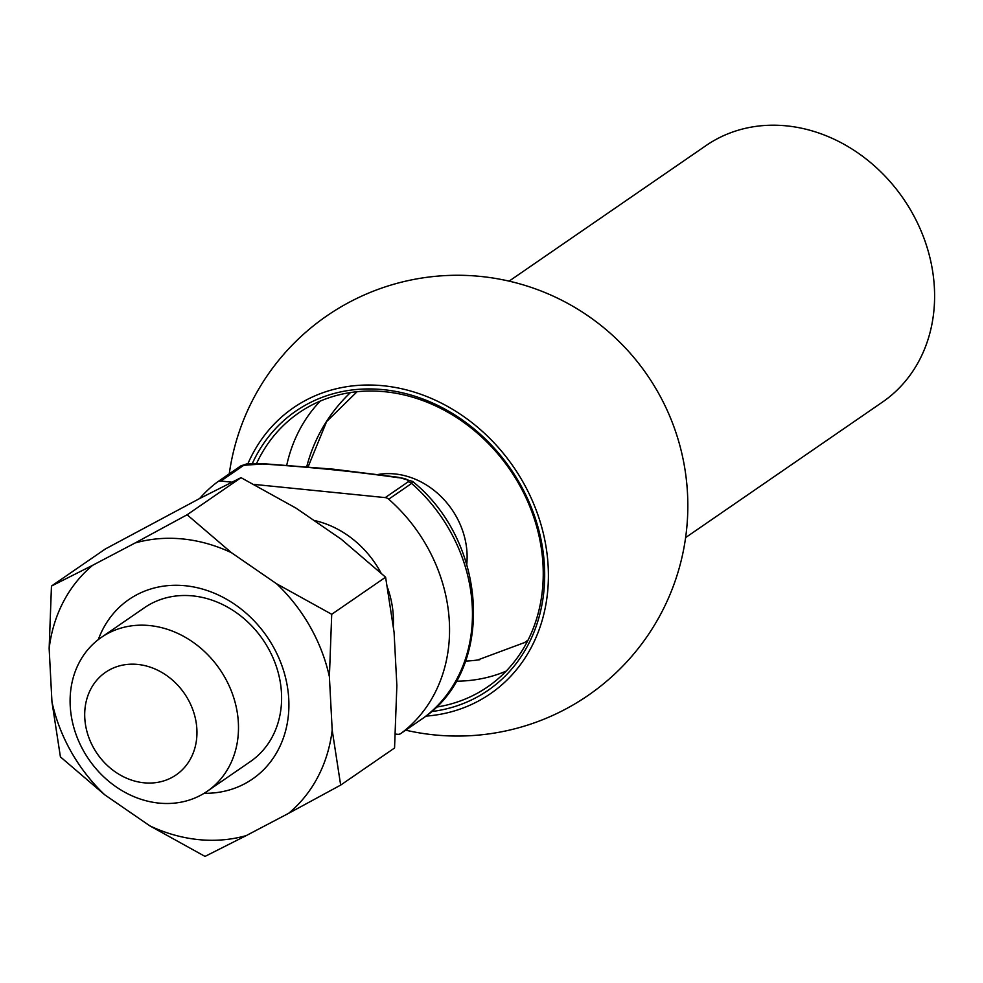 <?xml version="1.0" encoding="UTF-8"?>
<svg xmlns="http://www.w3.org/2000/svg" width="983" height="983" viewBox="0 0 983 983"><rect width="100%" height="100%" fill="white"/><g stroke="black" fill="none" stroke-linecap="round" stroke-linejoin="round"><path stroke-width="1.47" d="M395.473 734.08L397.624 734.301A6.23 5.296 -124.5 0 0 400.843 733.515A6.23 5.296 -124.5 0 0 400.99 733.416A155.67 132.459 -124.5 0 0 388.715 499.192A6.23 5.296 -124.5 0 0 385.225 497.607L408.129 481.842C408.584 479.557 405.057 478.131 397.537 477.591C354.789 471.533 309.756 466.999 262.436 463.988L243.759 465.291L220.856 481.056A6.23 5.296 -124.5 0 0 217.636 481.842A6.23 5.296 -124.5 0 0 217.489 481.953A155.67 132.459 -124.5 0 0 199.635 498.541M196.87 729.251A62.273 52.984 -124.5 0 0 110.108 669.546A62.273 52.984 -124.5 0 0 115.478 772.036A62.273 52.984 -124.5 0 0 196.87 729.251M238.365 722.8A93.397 79.476 -124.5 0 0 188.453 639.171A93.397 79.476 -124.5 0 0 101.335 637.402A93.397 79.476 -124.5 0 0 88.826 759.392A93.397 79.476 -124.5 0 0 207.253 791.266A93.397 79.476 -124.5 0 0 238.365 722.8M393.335 625.458A93.397 79.476 -124.5 0 0 393.311 616.144A93.397 79.476 -124.5 0 0 387.732 588.227M380.949 572.843A93.397 79.476 -124.5 0 0 313.847 520.388M220.856 481.056L231.914 482.174M254.142 484.41L385.225 497.607M466.765 564.267A75.961 64.632 -124.5 0 0 467.023 553.024A75.961 64.632 -124.5 0 0 376.894 474.703M400.99 733.416L424.017 717.553C495.149 668.612 487.986 542.198 412.627 481.437L411.619 483.427L388.715 499.192M397.537 477.591A6.23 2.654 -84.3 0 1 398.471 477.308L333.532 469.198L263.37 463.706L246.77 463.89L240.54 466.077A6.23 5.296 -124.5 0 0 240.393 466.175L217.771 481.756M262.436 463.988A6.23 2.654 -84.3 0 1 263.37 463.706M509.096 281.138L706.027 145.582A155.67 132.459 55.5 0 1 903.389 198.701A155.67 132.459 55.5 0 1 882.55 402.035L685.618 537.59M425.897 716.128A173.622 147.733 -124.5 0 0 512.278 465.119A173.622 147.733 -124.5 0 0 247.913 463.718M252.422 463.337A169.494 144.218 55.5 0 1 508.211 465.463A169.494 144.218 55.5 0 1 431.377 711.581M436.169 707.133A166.385 141.577 -124.5 0 0 487.593 686.908A166.385 141.577 -124.5 0 0 533.228 515.596A166.385 141.577 -124.5 0 0 384.967 391.738A166.385 141.577 -124.5 0 0 298.918 412.799A166.385 141.577 -124.5 0 0 256.661 463.3M506.171 671.131A166.385 141.577 55.5 0 1 456.173 681.182M286.655 465.598A166.385 141.577 55.5 0 1 320.286 401.076M98.312 639.601A108.966 92.721 55.5 0 1 208.838 591.102A108.966 92.721 55.5 0 1 288.879 707.379A108.966 92.721 55.5 0 1 204.108 793.306M149.907 825.892L104.739 794.805A158.177 134.597 55.5 0 1 51.952 701.862L49.15 648.497A158.177 134.597 55.5 0 1 92.709 565.262L135.089 542.985A158.177 134.597 55.5 0 1 231.435 552.692L276.604 583.779A158.177 134.597 55.5 0 1 329.391 676.722L332.193 730.086A158.177 134.597 55.5 0 1 288.633 813.322L246.254 835.599A158.177 134.597 55.5 0 1 149.907 825.892L205.017 856.402L246.254 835.599M332.193 730.086L340.659 785.098L288.633 813.322M276.604 583.779L331.713 614.289L329.391 676.722M135.089 542.985L187.114 514.773L231.435 552.692M49.15 648.497L51.46 586.065L92.709 565.262M104.739 794.805L60.418 756.885L51.952 701.862M340.659 785.098L394.552 748.002L396.862 685.569L394.072 632.204L385.606 577.193L341.285 539.262L296.104 508.174L241.007 477.664L199.758 498.467L105.353 548.969L51.46 586.065M241.007 477.664L187.114 514.773M385.606 577.193L331.713 614.289M207.253 791.266L250.37 761.592A93.397 79.476 -124.5 0 0 281.482 693.126A93.397 79.476 -124.5 0 0 231.558 609.497A93.397 79.476 -124.5 0 0 144.452 607.715L101.335 637.402M423.612 717.836A6.23 5.296 55.5 0 0 423.747 717.75A6.23 5.296 55.5 0 0 423.894 717.651A155.67 132.459 -124.5 0 0 411.619 483.427A6.23 5.296 55.5 0 0 408.129 481.842M243.759 465.291A6.23 5.296 -124.5 0 0 240.54 466.077L217.636 481.842M350.501 392.536A155.67 155.67 0 0 0 306.671 466.95M465.524 661.129A155.67 155.67 0 0 0 479.765 659.728M424.017 717.553L400.843 733.515M412.627 481.437L398.471 477.308M308.035 467.048L326.639 421.523L357.099 391.701M528.068 640.093L524.529 642.575L477.517 660.035M405.709 730.172A230.391 230.391 0 0 0 571.873 305.701A230.391 230.391 0 0 0 229.26 473.843"/></g></svg>
